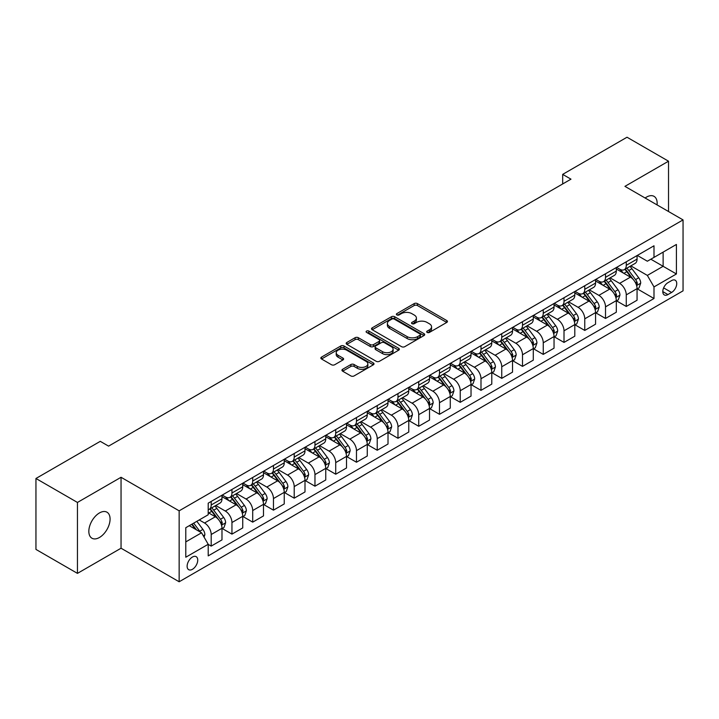 <?xml version="1.0" encoding="UTF-8"?>
<svg xmlns="http://www.w3.org/2000/svg" width="719" height="719" viewBox="0 0 719 719"><rect width="100%" height="100%" fill="white"/><g stroke="black" fill="none" stroke-linecap="round" stroke-linejoin="round"><path stroke-width="1.08" d="M427.158 332.421A1.618 0.935 0 0 0 429.441 332.421L446.76 322.427A2.301 1.33 0 0 0 447.434 321.483A2.301 1.33 0 0 0 446.76 320.548L417.424 303.607A2.301 1.33 0 0 0 414.162 303.607L396.852 313.61A1.618 0.935 0 0 0 396.376 314.266A1.618 0.935 0 0 0 396.852 314.922A1.618 0.935 0 0 0 399.135 314.922L401.373 313.628A7.379 4.26 0 0 1 411.798 313.628L414.243 315.039A7.379 4.26 0 0 1 416.409 318.05A7.379 4.26 0 0 1 414.243 321.06L412.005 322.355A1.618 0.935 0 0 0 411.538 323.011A1.618 0.935 0 0 0 412.005 323.676A1.618 0.935 0 0 0 414.288 323.676L416.526 322.382A7.379 4.26 0 0 1 426.96 322.382L429.405 323.793A7.379 4.26 0 0 1 431.562 326.803A7.379 4.26 0 0 1 429.405 329.814L427.158 331.108A1.618 0.935 0 0 0 426.691 331.765A1.618 0.935 0 0 0 427.158 332.421L427.158 331.108M99.456 537.479A15.027 8.673 120 0 0 109.27 524.241A15.027 8.673 120 0 0 106.969 512.198A15.027 8.673 120 0 0 99.456 512.944A15.027 8.673 120 0 0 89.641 526.182A15.027 8.673 120 0 0 91.942 538.225A15.027 8.673 120 0 0 99.456 537.479M657.058 204.906A15.027 8.673 120 0 0 654.038 196.35A15.027 8.673 120 0 0 646.525 197.096A15.027 8.673 120 0 0 645.123 198.013M192.431 569.304A7.514 4.341 120 0 0 197.339 562.68A7.514 4.341 120 0 0 196.188 556.668A7.514 4.341 120 0 0 192.431 557.036A7.514 4.341 120 0 0 187.524 563.66A7.514 4.341 120 0 0 188.675 569.682A7.514 4.341 120 0 0 192.431 569.304M342.621 369.287A2.301 1.33 0 0 0 341.947 370.222A2.301 1.33 0 0 0 342.621 371.166L350.854 375.92A2.301 1.33 0 0 0 354.108 375.92L373.341 364.812A2.301 1.33 0 0 0 374.015 363.877A2.301 1.33 0 0 0 373.341 362.933L344.006 346.001A2.301 1.33 0 0 0 340.752 346.001L321.519 357.1A2.301 1.33 0 0 0 320.845 358.044A2.301 1.33 0 0 0 321.519 358.979L331.459 364.722A2.301 1.33 0 0 0 334.721 364.722L342.945 359.967A2.301 1.33 0 0 0 343.619 359.024A2.301 1.33 0 0 0 342.945 358.089L338.02 355.24A6.165 3.559 0 0 1 336.213 352.723A6.165 3.559 0 0 1 340.015 349.434A6.165 3.559 0 0 1 346.738 350.207L366.052 361.36A6.165 3.559 0 0 1 367.858 363.877A6.165 3.559 0 0 1 364.048 367.157A6.165 3.559 0 0 1 357.334 366.393L354.108 364.533A2.301 1.33 0 0 0 350.854 364.533L342.621 369.287L342.621 371.166M121.044 477.281L77.454 502.446L35.95 478.486L35.95 549.415L77.454 573.376L121.044 548.22L179.148 581.77L179.148 510.832L121.044 477.281L121.044 548.22M668.526 211.521L668.526 161.2L624.937 186.356L683.05 219.906L179.148 510.832M668.526 161.2L627.013 137.23L562.68 174.375L562.68 183.965M35.95 478.486L100.283 441.34L108.587 446.131L570.976 179.166L562.68 174.375M401.535 346.657A2.301 1.33 0 0 0 404.797 346.657L424.021 335.548A2.301 1.33 0 0 0 424.704 334.614A2.301 1.33 0 0 0 424.021 333.67L394.695 316.737A2.301 1.33 0 0 0 391.433 316.737L372.199 327.837A2.301 1.33 0 0 0 371.525 328.781A2.301 1.33 0 0 0 372.199 329.715L401.535 346.657M367.22 332.771A1.618 0.935 0 0 1 368.856 332.996L368.856 331.082L398.686 348.302A2.301 1.33 0 0 1 399.36 349.245A2.301 1.33 0 0 1 398.686 350.18L379.452 361.289A2.301 1.33 0 0 1 376.19 361.289L346.864 344.347L355.087 339.638L355.087 337.714L346.864 342.469A2.301 1.33 0 0 0 346.181 343.412A2.301 1.33 0 0 0 346.864 344.347L346.864 342.469M355.087 339.638A2.301 1.33 0 0 1 358.35 339.638L358.35 337.714A2.301 1.33 0 0 0 355.087 337.714M358.35 337.714L370.249 344.581A2.301 1.33 0 0 0 373.503 344.581L378.967 341.435A2.301 1.33 0 0 0 379.641 340.491A2.301 1.33 0 0 0 378.967 339.548L366.582 332.403A1.618 0.935 0 0 1 366.106 331.738A1.618 0.935 0 0 1 367.103 330.884A1.618 0.935 0 0 1 368.856 331.082M671.591 280.59L667.942 282.693A7.28 4.206 120 0 0 663.188 289.11A7.28 4.206 120 0 0 664.302 294.943A7.28 4.206 120 0 0 667.942 294.583L671.591 292.471A7.28 4.206 120 0 0 676.345 286.063A7.28 4.206 120 0 0 675.231 280.23A7.28 4.206 120 0 0 671.591 280.59M179.148 581.77L683.05 290.844L683.05 219.906M637.313 255.425L647.352 261.222L653.993 257.393L653.993 245.79L208.204 503.165L208.204 514.759L185.79 527.701L185.79 557.225L208.204 544.283L208.204 555.886L653.993 298.511L653.993 286.917L647.352 275.413L630.842 265.877M653.993 257.393L676.408 244.451L676.408 273.975L653.993 286.917M77.454 502.446L77.454 573.376M650.839 259.208L663.125 266.3L663.125 252.117L676.408 244.451M647.352 275.413L663.125 266.3L676.408 273.975M185.79 541.892L201.563 532.788L189.277 525.688M208.204 544.382L211.197 546.107L211.197 534.514A9.392 5.419 -120 0 0 204.555 523.01L199.244 519.936M211.197 546.107L221.982 539.879L221.982 528.276A9.392 5.419 -120 0 0 215.341 516.772L208.204 512.656M222.234 528.519L231.949 534.127L231.949 522.524A9.392 5.419 -120 0 0 225.308 511.029L215.772 505.52M231.949 534.127L242.743 527.899L242.743 516.296A9.392 5.419 -120 0 0 236.102 504.792L221.982 496.649M242.986 516.539L252.702 522.147L252.702 510.544A9.392 5.419 -120 0 0 246.06 499.04L236.524 493.54M252.702 522.147L263.496 515.909L263.496 504.316A9.392 5.419 -120 0 0 256.854 492.812L242.743 484.66M263.738 504.558L273.454 510.166L273.454 498.564A9.392 5.419 -120 0 0 266.812 487.06L257.276 481.559M273.454 510.166L284.248 503.929L284.248 492.335A9.392 5.419 -120 0 0 277.606 480.831L263.496 472.68M284.499 492.569L294.206 498.177L294.206 486.583A9.392 5.419 -120 0 0 287.564 475.079L278.028 469.57M294.206 498.177L305 491.949L305 480.355A9.392 5.419 -120 0 0 298.358 468.851L284.248 460.699M305.251 480.589L314.967 486.197L314.967 474.603A9.392 5.419 -120 0 0 308.325 463.099L298.789 457.59M314.967 486.197L325.752 479.968L325.752 468.366A9.392 5.419 -120 0 0 319.11 456.871L305 448.719M326.004 468.608L335.719 474.216L335.719 462.614A9.392 5.419 -120 0 0 329.077 451.119L319.542 445.609M335.719 474.216L346.504 467.988L346.504 456.385A9.392 5.419 -120 0 0 339.871 444.881L325.752 436.739M346.756 456.628L356.471 462.236L356.471 450.633A9.392 5.419 -120 0 0 349.829 439.129L340.294 433.629M356.471 462.236L367.265 456.008L367.265 444.405A9.392 5.419 -120 0 0 360.623 432.901L346.504 424.758M367.508 444.648L377.223 450.256L377.223 438.653A9.392 5.419 -120 0 0 370.582 427.149L361.046 421.649M377.223 450.256L388.017 444.018L388.017 432.425A9.392 5.419 -120 0 0 381.376 420.921L367.265 412.769M388.269 432.658L397.975 438.266L397.975 426.673A9.392 5.419 -120 0 0 391.334 415.169L381.798 409.659M397.975 438.266L408.769 432.038L408.769 420.444A9.392 5.419 -120 0 0 402.128 408.94L388.017 400.789M409.021 420.678L418.728 426.286L418.728 414.692A9.392 5.419 -120 0 0 412.086 403.188L402.55 397.679M418.728 426.286L429.522 420.058L429.522 408.455A9.392 5.419 -120 0 0 422.88 396.96L408.769 388.808M429.773 408.698L439.489 414.306L439.489 402.712A9.392 5.419 -120 0 0 432.847 391.208L423.311 385.699M439.489 414.306L450.274 408.077L450.274 396.475A9.392 5.419 -120 0 0 443.632 384.971L429.522 376.828M450.525 396.717L460.241 402.325L460.241 390.723A9.392 5.419 -120 0 0 453.599 379.219L444.063 373.718M460.241 402.325L471.026 396.097L471.026 384.494A9.392 5.419 -120 0 0 464.393 372.99L450.274 364.848M471.278 384.737L480.993 390.345L480.993 378.742A9.392 5.419 -120 0 0 474.351 367.238L464.816 361.738M480.993 390.345L491.787 384.108L491.787 372.514A9.392 5.419 -120 0 0 485.145 361.01L471.026 352.858M492.03 372.757L501.745 378.356L501.745 366.762A9.392 5.419 -120 0 0 495.103 355.258L485.568 349.758M501.745 378.356L512.539 372.127L512.539 360.534A9.392 5.419 -120 0 0 505.897 349.03L491.787 340.878M512.791 360.767L522.497 366.375L522.497 354.782A9.392 5.419 -120 0 0 515.856 343.278L506.32 337.768M522.497 366.375L533.291 360.147L533.291 348.544A9.392 5.419 -120 0 0 526.65 337.049L512.539 328.898M533.543 348.787L543.249 354.395L543.249 342.801A9.392 5.419 -120 0 0 536.608 331.297L527.081 325.788M543.249 354.395L554.043 348.167L554.043 336.564A9.392 5.419 -120 0 0 547.402 325.06L533.291 316.917M554.295 336.807L564.011 342.415L564.011 330.812A9.392 5.419 -120 0 0 557.369 319.308L547.833 313.808M564.011 342.415L574.796 336.186L574.796 324.584A9.392 5.419 -120 0 0 568.154 313.08L554.043 304.937M575.047 324.826L584.763 330.434L584.763 318.832A9.392 5.419 -120 0 0 578.121 307.328L568.585 301.827M584.763 330.434L595.557 324.197L595.557 312.603A9.392 5.419 -120 0 0 588.915 301.099L574.796 292.948M595.799 312.846L605.515 318.454L605.515 306.851A9.392 5.419 -120 0 0 598.873 295.347L589.337 289.847M605.515 318.454L616.309 312.217L616.309 300.623A9.392 5.419 -120 0 0 609.667 289.119L595.557 280.967M616.551 300.857L626.267 306.465L626.267 294.871A9.392 5.419 -120 0 0 619.625 283.367L610.089 277.858M626.267 306.465L637.061 300.236L637.061 288.643A9.392 5.419 -120 0 0 630.419 277.139L616.309 268.987M616.551 267.405L619.625 269.176A9.392 5.419 -120 0 0 624.326 269.643A9.392 5.419 -120 0 0 626.267 265.347L626.267 261.797M595.799 279.385L598.873 281.165A9.392 5.419 -120 0 0 603.565 281.623A9.392 5.419 -120 0 0 605.515 277.327L605.515 273.777M575.047 291.366L578.121 293.145A9.392 5.419 -120 0 0 582.812 293.613A9.392 5.419 -120 0 0 584.763 289.308L584.763 285.767M554.295 303.355L557.369 305.126A9.392 5.419 -120 0 0 562.06 305.593A9.392 5.419 -120 0 0 564.011 301.288L564.011 297.747M533.543 315.335L536.608 317.106A9.392 5.419 -120 0 0 541.308 317.573A9.392 5.419 -120 0 0 543.249 313.277L543.249 309.727M512.791 327.316L515.856 329.086A9.392 5.419 -120 0 0 520.556 329.554A9.392 5.419 -120 0 0 522.497 325.258L522.497 321.708M492.03 339.296L495.103 341.076A9.392 5.419 -120 0 0 499.804 341.534A9.392 5.419 -120 0 0 501.745 337.238L501.745 333.688M471.278 351.276L474.351 353.056A9.392 5.419 -120 0 0 479.043 353.514A9.392 5.419 -120 0 0 480.993 349.218L480.993 345.668M450.525 363.266L453.599 365.036A9.392 5.419 -120 0 0 458.291 365.504A9.392 5.419 -120 0 0 460.241 361.199L460.241 357.658M429.773 375.246L432.847 377.017A9.392 5.419 -120 0 0 437.538 377.484A9.392 5.419 -120 0 0 439.489 373.179L439.489 369.638M409.021 387.226L412.086 388.997A9.392 5.419 -120 0 0 416.786 389.464A9.392 5.419 -120 0 0 418.728 385.168L418.728 381.618M388.26 399.207L391.334 400.977A9.392 5.419 -120 0 0 396.034 401.445A9.392 5.419 -120 0 0 397.975 397.149L397.975 393.599M367.508 411.187L370.582 412.967A9.392 5.419 -120 0 0 375.282 413.425A9.392 5.419 -120 0 0 377.223 409.129L377.223 405.579M346.756 423.176L349.829 424.947A9.392 5.419 -120 0 0 354.521 425.414A9.392 5.419 -120 0 0 356.471 421.109L356.471 417.568M326.004 435.157L329.077 436.927A9.392 5.419 -120 0 0 333.769 437.395A9.392 5.419 -120 0 0 335.719 433.09L335.719 429.549M305.251 447.137L308.325 448.908A9.392 5.419 -120 0 0 313.017 449.375A9.392 5.419 -120 0 0 314.967 445.079L314.967 441.529M284.499 459.117L287.564 460.888A9.392 5.419 -120 0 0 292.265 461.355A9.392 5.419 -120 0 0 294.206 457.059L294.206 453.509M263.738 471.098L266.812 472.877A9.392 5.419 -120 0 0 271.512 473.336A9.392 5.419 -120 0 0 273.454 469.04L273.454 465.49M242.986 483.078L246.06 484.858A9.392 5.419 -120 0 0 250.76 485.325A9.392 5.419 -120 0 0 252.702 481.02L252.702 477.479M222.234 495.067L225.308 496.838A9.392 5.419 -120 0 0 229.999 497.305A9.392 5.419 -120 0 0 231.949 493L231.949 489.459M637.313 288.876L653.993 298.511M624.326 269.643L635.111 263.415A9.392 5.419 -120 0 0 637.061 259.119L637.061 255.569M603.565 281.623L614.359 275.395A9.392 5.419 -120 0 0 616.309 271.099L616.309 267.549M582.812 293.613L593.606 287.375A9.392 5.419 -120 0 0 595.557 283.079L595.557 279.529M562.06 305.593L572.854 299.356A9.392 5.419 -120 0 0 574.796 295.06L574.796 291.51M541.308 317.573L552.102 311.345A9.392 5.419 -120 0 0 554.043 307.04L554.043 303.499M520.556 329.554L531.35 323.325A9.392 5.419 -120 0 0 533.291 319.02L533.291 315.479M499.804 341.534L510.589 335.306A9.392 5.419 -120 0 0 512.539 331.01L512.539 327.46M479.043 353.514L489.837 347.286A9.392 5.419 -120 0 0 491.787 342.99L491.787 339.44M458.291 365.504L469.085 359.266A9.392 5.419 -120 0 0 471.026 354.97L471.026 351.42M437.538 377.484L448.332 371.256A9.392 5.419 -120 0 0 450.274 366.951L450.274 363.41M416.786 389.464L427.58 383.236A9.392 5.419 -120 0 0 429.522 378.931L429.522 375.39M396.034 401.445L406.828 395.216A9.392 5.419 -120 0 0 408.769 390.92L408.769 387.37M375.282 413.425L386.067 407.197A9.392 5.419 -120 0 0 388.017 402.901L388.017 399.351M354.521 425.414L365.315 419.177A9.392 5.419 -120 0 0 367.265 414.881L367.265 411.331M333.769 437.395L344.563 431.166A9.392 5.419 -120 0 0 346.504 426.861L346.504 423.32M313.017 449.375L323.811 443.147A9.392 5.419 -120 0 0 325.752 438.842L325.752 435.301M292.265 461.355L303.058 455.127A9.392 5.419 -120 0 0 305 450.831L305 447.281M271.512 473.336L282.306 467.107A9.392 5.419 -120 0 0 284.248 462.811L284.248 459.261M250.76 485.325L261.545 479.088A9.392 5.419 -120 0 0 263.496 474.792L263.496 471.242M229.999 497.305L240.793 491.068A9.392 5.419 -120 0 0 242.743 486.772L242.743 483.222M208.204 509.663A9.392 5.419 -120 0 0 209.247 509.286L220.041 503.057A9.392 5.419 -120 0 0 221.982 498.752L221.982 495.211M209.247 509.286A9.392 5.419 -120 0 0 211.197 504.99L211.197 501.44M201.563 532.788L208.204 544.283M427.805 332.654L429.405 331.729A7.379 4.26 0 0 0 431.562 328.718L431.562 326.803M416.409 318.05L416.409 319.973A7.379 4.26 0 0 1 414.243 322.984L412.652 323.901M446.733 322.445L417.424 305.53A2.301 1.33 0 0 0 414.162 305.53L397.49 315.147M423.994 335.566L394.695 318.652A2.301 1.33 0 0 0 391.433 318.652L372.235 329.733M419.95 335.27A1.618 0.935 0 0 0 420.426 334.614A1.618 0.935 0 0 0 419.95 333.949L394.201 319.083A1.618 0.935 0 0 0 391.918 319.083L389.554 320.449A7.379 4.26 0 0 0 387.397 323.46A7.379 4.26 0 0 0 389.554 326.471L407.161 336.636A7.379 4.26 0 0 0 417.586 336.636L419.95 335.27L419.95 337.184A1.618 0.935 0 0 0 420.426 336.528L420.426 334.614M387.397 323.46L387.397 325.383A7.379 4.26 0 0 0 389.554 328.394L389.554 326.471M419.95 337.184L417.586 338.55A7.379 4.26 0 0 1 407.161 338.55L389.554 328.394M358.35 339.638L370.249 346.504A2.301 1.33 0 0 0 373.503 346.504L378.967 343.349A2.301 1.33 0 0 0 379.641 342.406L379.641 340.491M368.856 332.996L398.65 350.198M382.589 351.708A6.165 3.559 0 0 0 389.312 352.481A6.165 3.559 0 0 0 393.113 349.191A6.165 3.559 0 0 0 391.307 346.675L384.503 342.747A2.301 1.33 0 0 0 381.25 342.747L375.785 345.902A2.301 1.33 0 0 0 375.111 346.846A2.301 1.33 0 0 0 375.785 347.78L382.589 351.708L382.589 353.631A6.165 3.559 0 0 0 389.312 354.404A6.165 3.559 0 0 0 393.113 351.115L393.113 349.191M375.111 346.846L375.111 348.76A2.301 1.33 0 0 0 375.785 349.704L375.785 347.78M382.589 353.631L375.785 349.704M367.858 363.877L367.858 365.791A6.165 3.559 0 0 1 364.048 369.081A6.165 3.559 0 0 1 357.334 368.308L354.108 366.447A2.301 1.33 0 0 0 350.854 366.447L342.648 371.184M336.213 352.723L336.213 354.638A6.165 3.559 0 0 0 338.02 357.154L338.02 355.24M342.918 359.985L338.02 357.154M373.314 364.83L344.006 347.915A2.301 1.33 0 0 0 340.752 347.915L321.546 358.997M637.061 289.02L639.056 287.87L640.71 283.079A6.219 3.595 -120 0 0 638.724 277.777L631.938 268.726A17.966 10.372 -120 0 0 629.979 266.381M623.238 272.986A17.966 10.372 -120 0 0 619.562 269.14M636.495 285.209L637.349 283.34A6.219 3.595 -120 0 0 635.569 279.601L628.783 270.542A17.966 10.372 -120 0 0 626.824 268.196M625.153 269.167A14.91 8.61 60 0 1 627.606 271.944L633.34 279.61M624.838 269.346A17.966 10.372 60 0 1 626.797 271.692L631.309 277.714M616.309 301L618.295 299.85L619.958 295.06A6.219 3.595 -120 0 0 617.972 289.766L611.186 280.707A17.966 10.372 -120 0 0 609.227 278.361M602.486 284.967A17.966 10.372 -120 0 0 598.801 281.12M615.743 297.19L616.596 295.329A6.219 3.595 -120 0 0 614.817 291.581L608.031 282.531A17.966 10.372 -120 0 0 606.072 280.176M604.4 281.147A14.91 8.61 60 0 1 606.854 283.924L612.588 291.59M604.086 281.327A17.966 10.372 60 0 1 606.045 283.681L610.548 289.694M595.557 312.99L597.543 311.839L599.206 307.04A6.219 3.595 -120 0 0 597.219 301.746L590.434 292.687A17.966 10.372 -120 0 0 588.475 290.341M581.725 296.956A17.966 10.372 -120 0 0 578.049 293.1M594.981 309.179L595.844 307.31A6.219 3.595 -120 0 0 594.065 303.562L587.279 294.511A17.966 10.372 -120 0 0 585.32 292.166M583.648 293.127A14.91 8.61 60 0 1 586.093 295.913L591.836 303.571M583.325 293.316A17.966 10.372 60 0 1 585.284 295.662L589.796 301.683M574.796 324.97L576.791 323.82L578.453 319.02A6.219 3.595 -120 0 0 576.467 313.727L569.682 304.667A17.966 10.372 -120 0 0 567.722 302.322M560.973 308.936A17.966 10.372 -120 0 0 557.297 305.09M574.229 321.159L575.092 319.29A6.219 3.595 -120 0 0 573.313 315.551L566.527 306.492A17.966 10.372 -120 0 0 564.568 304.146M562.896 305.108A14.91 8.61 60 0 1 565.341 307.894L571.084 315.551M562.573 305.296A17.966 10.372 60 0 1 564.532 307.642L569.044 313.664M554.043 336.95L556.039 335.8L557.701 331.01A6.219 3.595 -120 0 0 555.715 325.707L548.93 316.657A17.966 10.372 -120 0 0 546.97 314.302M540.221 320.917A17.966 10.372 -120 0 0 536.545 317.07M553.477 333.14L554.34 331.27A6.219 3.595 -120 0 0 552.56 327.531L545.775 318.472A17.966 10.372 -120 0 0 543.816 316.126M542.144 317.088A14.91 8.61 60 0 1 544.589 319.874L550.332 327.54M541.82 317.277A17.966 10.372 60 0 1 543.78 319.622L548.291 325.644M533.291 348.931L535.287 347.78L536.94 342.99A6.219 3.595 -120 0 0 534.954 337.687L528.177 328.637A17.966 10.372 -120 0 0 526.218 326.291M519.469 332.897A17.966 10.372 -120 0 0 515.793 329.05M532.725 345.12L533.588 343.251A6.219 3.595 -120 0 0 531.799 339.512L525.023 330.452A17.966 10.372 -120 0 0 523.064 328.107M521.392 329.077A14.91 8.61 60 0 1 523.836 331.854L529.579 339.521M521.068 329.257A17.966 10.372 60 0 1 523.028 331.603L527.539 337.624M512.539 360.911L514.534 359.761L516.188 354.97A6.219 3.595 -120 0 0 514.202 349.677L507.416 340.617A17.966 10.372 -120 0 0 505.457 338.272M498.716 344.877A17.966 10.372 -120 0 0 495.04 341.031M511.973 357.1L512.827 355.24A6.219 3.595 -120 0 0 511.047 351.492L504.262 342.442A17.966 10.372 -120 0 0 502.302 340.087M500.631 341.058A14.91 8.61 60 0 1 503.084 343.835L508.818 351.501M500.316 341.237A17.966 10.372 60 0 1 502.275 343.592L506.787 349.605M491.787 372.9L493.773 371.75L495.436 366.951A6.219 3.595 -120 0 0 493.45 361.657L486.664 352.598A17.966 10.372 -120 0 0 484.705 350.252M477.955 356.867A17.966 10.372 -120 0 0 474.279 353.011M491.221 369.081L492.075 367.22A6.219 3.595 -120 0 0 490.295 363.472L483.51 354.422A17.966 10.372 -120 0 0 481.55 352.076M479.879 353.038A14.91 8.61 60 0 1 482.332 355.824L488.066 363.481M479.564 353.227A17.966 10.372 60 0 1 481.523 355.572L486.026 361.594M471.026 384.881L473.021 383.73L474.684 378.931A6.219 3.595 -120 0 0 472.698 373.637L465.912 364.578A17.966 10.372 -120 0 0 463.953 362.232M457.203 368.847A17.966 10.372 -120 0 0 453.527 365M470.46 381.07L471.322 379.201A6.219 3.595 -120 0 0 469.543 375.462L462.757 366.402A17.966 10.372 -120 0 0 460.798 364.057M459.126 365.018A14.91 8.61 60 0 1 461.571 367.804L467.314 375.462M458.803 365.207A17.966 10.372 60 0 1 460.762 367.553L465.274 373.574M450.274 396.861L452.269 395.711L453.932 390.92A6.219 3.595 -120 0 0 451.945 385.618L445.16 376.558A17.966 10.372 -120 0 0 443.201 374.213M436.451 380.827A17.966 10.372 -120 0 0 432.775 376.981M449.708 393.05L450.57 391.181A6.219 3.595 -120 0 0 448.791 387.442L442.005 378.383A17.966 10.372 -120 0 0 440.046 376.037M438.374 376.999A14.91 8.61 60 0 1 440.819 379.785L446.562 387.451M438.051 377.187A17.966 10.372 60 0 1 440.01 379.533L444.522 385.555M429.522 408.841L431.517 407.691L433.171 402.901A6.219 3.595 -120 0 0 431.193 397.598L424.408 388.548A17.966 10.372 -120 0 0 422.448 386.193M415.699 392.808A17.966 10.372 -120 0 0 412.023 388.961M428.955 405.031L429.818 403.161A6.219 3.595 -120 0 0 428.039 399.422L421.253 390.363A17.966 10.372 -120 0 0 419.294 388.017M417.622 388.988A14.91 8.61 60 0 1 420.067 391.765L425.81 399.431M417.299 389.168A17.966 10.372 60 0 1 419.258 391.513L423.77 397.535M408.769 420.822L410.765 419.671L412.418 414.881A6.219 3.595 -120 0 0 410.432 409.578L403.656 400.528A17.966 10.372 -120 0 0 401.687 398.182M394.947 404.788A17.966 10.372 -120 0 0 391.271 400.941M408.203 417.011L409.066 415.142A6.219 3.595 -120 0 0 407.278 411.403L400.501 402.343A17.966 10.372 -120 0 0 398.533 399.998M396.87 400.968A14.91 8.61 60 0 1 399.315 403.745L405.058 411.412M396.546 401.148A17.966 10.372 60 0 1 398.506 403.494L403.017 409.515M388.017 432.802L390.004 431.652L391.666 426.861A6.219 3.595 -120 0 0 389.68 421.568L382.894 412.508A17.966 10.372 -120 0 0 380.935 410.163M374.195 416.768A17.966 10.372 -120 0 0 370.51 412.922M387.451 428.991L388.305 427.131A6.219 3.595 -120 0 0 386.525 423.383L379.74 414.333A17.966 10.372 -120 0 0 377.781 411.987M376.109 412.949A14.91 8.61 60 0 1 378.562 415.726L384.297 423.392M375.794 413.137A17.966 10.372 60 0 1 377.754 415.483L382.265 421.505M367.265 444.791L369.251 443.641L370.914 438.842A6.219 3.595 -120 0 0 368.928 433.548L362.142 424.489A17.966 10.372 -120 0 0 360.183 422.143M353.433 428.758A17.966 10.372 -120 0 0 349.758 424.902M366.699 440.981L367.553 439.111A6.219 3.595 -120 0 0 365.773 435.363L358.988 426.313A17.966 10.372 -120 0 0 357.028 423.967M355.357 424.929A14.91 8.61 60 0 1 357.801 427.715L363.544 435.372M355.033 425.118A17.966 10.372 60 0 1 357.001 427.463L361.504 433.485M346.504 456.772L348.499 455.621L350.162 450.831A6.219 3.595 -120 0 0 348.176 445.528L341.39 436.469A17.966 10.372 -120 0 0 339.431 434.123M332.681 440.738A17.966 10.372 -120 0 0 329.005 436.891M345.938 452.961L346.801 451.092A6.219 3.595 -120 0 0 345.021 447.353L338.236 438.293A17.966 10.372 -120 0 0 336.276 435.948M334.605 436.909A14.91 8.61 60 0 1 337.049 439.695L342.792 447.362M334.281 437.098A17.966 10.372 60 0 1 336.24 439.444L340.752 445.465M325.752 468.752L327.747 467.602L329.41 462.811A6.219 3.595 -120 0 0 327.424 457.509L320.638 448.458A17.966 10.372 -120 0 0 318.679 446.104M311.929 452.718A17.966 10.372 -120 0 0 308.253 448.872M325.186 464.941L326.049 463.072A6.219 3.595 -120 0 0 324.269 459.333L317.483 450.274A17.966 10.372 -120 0 0 315.524 447.928M313.852 448.89A14.91 8.61 60 0 1 316.297 451.676L322.04 459.342M313.529 449.078A17.966 10.372 60 0 1 315.488 451.424L320 457.446M305 480.732L306.995 479.582L308.649 474.792A6.219 3.595 -120 0 0 306.671 469.489L299.886 460.439A17.966 10.372 -120 0 0 297.927 458.093M291.177 464.699A17.966 10.372 -120 0 0 287.501 460.852M304.434 476.922L305.296 475.052A6.219 3.595 -120 0 0 303.517 471.313L296.731 462.254A17.966 10.372 -120 0 0 294.772 459.908M293.1 460.879A14.91 8.61 60 0 1 295.545 463.656L301.288 471.322M292.777 461.059A17.966 10.372 60 0 1 294.736 463.404L299.248 469.426M284.248 492.713L286.243 491.562L287.897 486.772A6.219 3.595 -120 0 0 285.91 481.478L279.134 472.419A17.966 10.372 -120 0 0 277.166 470.073M270.425 476.679A17.966 10.372 -120 0 0 266.749 472.832M283.681 488.902L284.544 487.042A6.219 3.595 -120 0 0 282.756 483.294L275.979 474.243A17.966 10.372 -120 0 0 274.011 471.889M272.339 472.859A14.91 8.61 60 0 1 274.793 475.636L280.536 483.303M272.025 473.039A17.966 10.372 60 0 1 273.984 475.394L278.496 481.406M263.496 504.702L265.482 503.552L267.144 498.752A6.219 3.595 -120 0 0 265.158 493.459L258.373 484.399A17.966 10.372 -120 0 0 256.413 482.054M249.673 488.668A17.966 10.372 -120 0 0 245.988 484.813M262.929 500.891L263.783 499.022A6.219 3.595 -120 0 0 262.004 495.274L255.218 486.224A17.966 10.372 -120 0 0 253.259 483.878M251.587 484.84A14.91 8.61 60 0 1 254.041 487.626L259.775 495.283M251.273 485.028A17.966 10.372 60 0 1 253.232 487.374L257.735 493.396M242.743 516.682L244.73 515.532L246.392 510.733A6.219 3.595 -120 0 0 244.406 505.439L237.621 496.38A17.966 10.372 -120 0 0 235.661 494.034M228.912 500.649A17.966 10.372 -120 0 0 225.236 496.802M242.177 512.872L243.031 511.002A6.219 3.595 -120 0 0 241.251 507.263L234.466 498.204A17.966 10.372 -120 0 0 232.507 495.858M230.835 496.82A14.91 8.61 60 0 1 233.28 499.606L239.023 507.263M230.511 497.009A17.966 10.372 60 0 1 232.48 499.354L236.982 505.376M221.982 528.663L223.977 527.512L225.64 522.722A6.219 3.595 -120 0 0 223.654 517.419L216.868 508.369A17.966 10.372 -120 0 0 214.909 506.014M221.416 524.852L222.279 522.983A6.219 3.595 -120 0 0 220.499 519.244L213.714 510.184A17.966 10.372 -120 0 0 211.754 507.839M210.083 508.8A14.91 8.61 60 0 1 212.527 511.586L218.27 519.253M209.759 508.989A17.966 10.372 60 0 1 211.719 511.335L216.23 517.356M204.052 537.102L204.888 534.702A6.219 3.595 -120 0 0 202.902 529.4L196.844 521.32M200.313 532.06A6.219 3.595 -120 0 0 199.747 531.224L193.69 523.144M192.135 524.043L196.485 529.849M191.694 524.295L195.388 529.22M204.555 523.01L215.341 516.772M225.308 511.029L236.102 504.792M246.06 499.04L256.854 492.812M266.812 487.06L277.606 480.831M287.564 475.079L298.358 468.851M308.325 463.099L319.11 456.871M329.077 451.119L339.871 444.881M349.829 439.129L360.623 432.901M370.582 427.149L381.376 420.921M391.334 415.169L402.128 408.94M412.086 403.188L422.88 396.96M432.847 391.208L443.632 384.971M453.599 379.219L464.393 372.99M474.351 367.238L485.145 361.01M495.103 355.258L505.897 349.03M515.856 343.278L526.65 337.049M536.608 331.297L547.402 325.06M557.369 319.308L568.154 313.08M578.121 307.328L588.915 301.099M598.873 295.347L609.667 289.119M619.625 283.367L630.419 277.139M626.267 265.347L637.061 259.119M626.267 294.871L637.061 288.643M605.515 306.851L616.309 300.623M605.515 277.327L616.309 271.099M584.763 318.832L595.557 312.603M584.763 289.308L595.557 283.079M564.011 330.812L574.796 324.584M564.011 301.288L574.796 295.06M543.249 342.801L554.043 336.564M543.249 313.277L554.043 307.04M522.497 354.782L533.291 348.544M522.497 325.258L533.291 319.02M501.745 366.762L512.539 360.534M501.745 337.238L512.539 331.01M480.993 378.742L491.787 372.514M480.993 349.218L491.787 342.99M460.241 390.723L471.026 384.494M460.241 361.199L471.026 354.97M439.489 402.712L450.274 396.475M439.489 373.179L450.274 366.951M418.728 414.692L429.522 408.455M418.728 385.168L429.522 378.931M397.975 426.673L408.769 420.444M397.975 397.149L408.769 390.92M377.223 438.653L388.017 432.425M377.223 409.129L388.017 402.901M356.471 450.633L367.265 444.405M356.471 421.109L367.265 414.881M335.719 462.614L346.504 456.385M335.719 433.09L346.504 426.861M314.967 474.603L325.752 468.366M314.967 445.079L325.752 438.842M294.206 486.583L305 480.355M294.206 457.059L305 450.831M273.454 498.564L284.248 492.335M273.454 469.04L284.248 462.811M252.702 510.544L263.496 504.316M252.702 481.02L263.496 474.792M231.949 522.524L242.743 516.296M231.949 493L242.743 486.772M211.197 534.514L221.982 528.276M211.197 504.99L221.982 498.752M663.628 287.879L671.591 292.471M662.792 291.608L667.942 294.583M429.405 331.729L429.405 329.814M412.005 323.676L412.005 322.355M414.243 322.984L414.243 321.06M396.852 314.922L396.852 313.61M414.162 305.53L414.162 303.607M417.424 305.53L417.424 303.607M446.76 322.427L446.76 320.548M372.199 329.715L372.199 327.837M391.433 318.652L391.433 316.737M394.695 318.652L394.695 316.737M424.021 335.548L424.021 333.67M407.161 338.55L407.161 336.636M417.586 338.55L417.586 336.636M370.249 346.504L370.249 344.581M373.503 346.504L373.503 344.581M378.967 343.349L378.967 341.435M398.686 350.18L398.686 348.302M350.854 366.447L350.854 364.533M354.108 366.447L354.108 364.533M357.334 368.308L357.334 366.393M342.945 359.967L342.945 358.089M321.519 358.979L321.519 357.1M340.752 347.915L340.752 346.001M344.006 347.915L344.006 346.001M373.341 364.812L373.341 362.933M636.594 285.551L640.674 283.196M628.783 270.542L631.938 268.726M623.894 273.373L626.797 271.692M635.569 279.601L638.724 277.777M635.075 282.028L637.349 283.34M615.841 297.531L619.913 295.176M608.031 282.531L611.186 280.707M603.142 285.353L606.045 283.681M614.817 291.581L617.972 289.766M614.323 294.017L616.596 295.329M595.089 309.512L599.161 307.166M587.279 294.511L590.434 292.687M582.39 297.333L585.284 295.662M594.065 303.562L597.219 301.746M593.57 305.997L595.844 307.31M574.337 321.501L578.409 319.146M566.527 306.492L569.682 304.667M561.638 309.314L564.532 307.642M573.313 315.551L576.467 313.727M572.818 317.978L575.092 319.29M553.576 333.481L557.656 331.126M545.775 318.472L548.93 316.657M540.877 321.294L543.78 319.622M552.56 327.531L555.715 325.707M552.066 329.958L554.34 331.27M532.824 345.462L536.904 343.107M525.023 330.452L528.177 328.637M520.125 333.283L523.028 331.603M531.799 339.512L534.954 337.687M531.314 341.938L533.588 343.251M512.072 357.442L516.152 355.087M504.262 342.442L507.416 340.617M499.372 345.264L502.275 343.592M511.047 351.492L514.202 349.677M510.553 353.919L512.827 355.24M491.32 369.422L495.391 367.076M483.51 354.422L486.664 352.598M478.62 357.244L481.523 355.572M490.295 363.472L493.45 361.657M489.801 365.908L492.075 367.22M470.568 381.412L474.639 379.057M462.757 366.402L465.912 364.578M457.868 369.224L460.762 367.553M469.543 375.462L472.698 373.637M469.049 377.888L471.322 379.201M449.815 393.392L453.887 391.037M442.005 378.383L445.16 376.558M437.116 381.205L440.01 379.533M448.791 387.442L451.945 385.618M448.297 389.869L450.57 391.181M429.054 405.372L433.135 403.017M421.253 390.363L424.408 388.548M416.355 393.194L419.258 391.513M428.039 399.422L431.193 397.598M427.544 401.849L429.818 403.161M408.302 417.353L412.382 414.998M400.501 402.343L403.656 400.528M395.603 405.174L398.506 403.494M407.278 411.403L410.432 409.578M406.792 413.829L409.066 415.142M387.55 429.333L391.63 426.987M379.74 414.333L382.894 412.508M374.851 417.155L377.754 415.483M386.525 423.383L389.68 421.568M386.031 425.819L388.305 427.131M366.798 441.322L370.869 438.967M358.988 426.313L362.142 424.489M354.099 429.135L357.001 427.463M365.773 435.363L368.928 433.548M365.279 437.799L367.553 439.111M346.046 453.303L350.117 450.948M338.236 438.293L341.39 436.469M333.346 441.115L336.24 439.444M345.021 447.353L348.176 445.528M344.527 449.779L346.801 451.092M325.294 465.283L329.365 462.928M317.483 450.274L320.638 448.458M312.594 453.096L315.488 451.424M324.269 459.333L327.424 457.509M323.775 461.76L326.049 463.072M304.532 477.263L308.613 474.908M296.731 462.254L299.886 460.439M291.833 465.085L294.736 463.404M303.517 471.313L306.671 469.489M303.023 473.74L305.296 475.052M283.78 489.244L287.861 486.889M275.979 474.243L279.134 472.419M271.081 477.065L273.984 475.394M282.756 483.294L285.91 481.478M282.27 485.729L284.544 487.042M263.028 501.233L267.108 498.878M255.218 486.224L258.373 484.399M250.329 489.046L253.232 487.374M262.004 495.274L265.158 493.459M261.509 497.71L263.783 499.022M242.276 513.213L246.347 510.858M234.466 498.204L237.621 496.38M229.577 501.026L232.48 499.354M241.251 507.263L244.406 505.439M240.757 509.69L243.031 511.002M221.524 525.194L225.595 522.839M213.714 510.184L216.868 508.369M208.825 513.006L211.719 511.335M220.499 519.244L223.654 517.419M220.005 521.67L222.279 522.983M203.27 535.736L204.843 534.819M199.747 531.224L202.902 529.4"/></g></svg>
